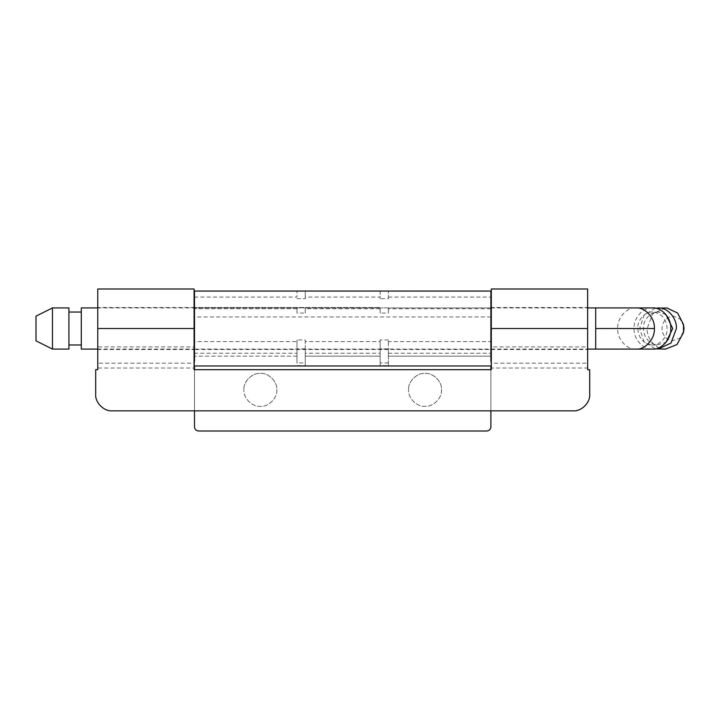 <?xml version="1.0" encoding="UTF-8"?>
<svg xmlns="http://www.w3.org/2000/svg" width="720" height="720" viewBox="0 0 720 720"><rect width="100%" height="100%" fill="white"/><g stroke="black" fill="none" stroke-linecap="round" stroke-linejoin="round"><path stroke-width="0.54" stroke-dasharray="3.6 2.7" d="M683.793 326.115L680.175 319.149L673.668 316.179C666.738 316.557 662.841 320.67 661.995 328.509C662.553 335.565 665.991 339.669 672.327 340.83L679.878 338.148L683.793 330.894M665.505 307.926L652.545 313.956L647.181 328.509C646.479 338.004 655.245 348.993 664.083 349.029L665.523 349.092M655.236 308.169L643.995 315.279L639.702 328.509L643.995 341.739L655.236 348.849M666.036 314.694L658.935 312.075C651.546 310.716 642.654 319.914 643.374 328.509C644.112 337.914 648.711 343.395 657.144 344.943L666.036 342.315M658.935 312.075L653.328 312.075C645.939 310.716 637.047 319.914 637.767 328.509C638.505 337.914 643.095 343.395 651.537 344.943L658.044 344.97M651.537 344.943C658.935 346.302 667.827 337.104 667.107 328.509C666.36 319.104 661.77 313.623 653.328 312.075M652.599 307.926C643.5 306.891 633.258 318.24 634.095 328.509C633.285 338.616 643.221 349.902 652.275 349.092M36 316.197L36 340.857M52.47 307.989L52.47 349.092M68.931 307.989L68.931 349.092M81.288 307.926L81.288 349.092M589.698 394.371L589.698 369.675L587.646 369.675L587.646 307.512L491.31 307.512L491.31 346.932L587.646 346.932L587.646 305.316L587.646 363.195L491.31 363.195L491.31 346.932L491.31 349.506L587.646 349.506L587.646 346.932L587.646 368.028L491.31 368.028L491.31 308.682L491.31 369.675L194.085 369.675L194.085 328.509L97.749 328.509L97.749 369.675L95.697 369.675L95.697 394.371M194.085 346.932L194.085 368.028L97.749 368.028L97.749 307.512L194.085 307.512L194.085 349.506L97.749 349.506L97.749 346.932L194.085 346.932M97.749 328.509L97.749 289.827L97.749 363.195L194.085 363.195L194.085 289.602L194.085 328.509M573.237 410.841L112.158 410.841M441.495 389.988C442.143 398.115 433.116 407.034 425.034 406.314C416.817 407.061 407.745 397.872 408.564 389.7C407.745 397.872 416.817 407.061 425.034 406.314C433.116 407.034 442.143 398.115 441.495 389.988C442.323 381.825 433.242 372.627 425.034 373.383C416.952 372.654 407.916 381.573 408.564 389.7C407.916 381.573 416.952 372.654 425.034 373.383C433.242 372.627 442.323 381.825 441.495 389.988M276.831 389.988C277.479 398.115 268.443 407.034 260.361 406.314C252.153 407.061 243.072 397.872 243.9 389.7C243.072 397.872 252.153 407.061 260.361 406.314C268.443 407.034 277.479 398.115 276.831 389.988C277.65 381.825 268.569 372.627 260.361 373.383C252.279 372.654 243.252 381.573 243.9 389.7C243.252 381.573 252.279 372.654 260.361 373.383C268.569 372.627 277.65 381.825 276.831 389.988M305.235 365.616L305.235 348.858L305.235 365.616L297 365.616L297 348.858L297 365.616M380.16 353.232L380.16 365.616L380.16 348.858L380.16 353.232L305.235 353.232M380.16 313.101L380.16 307.512L194.499 307.512L380.16 307.512L380.16 313.101L388.395 313.101L388.395 307.512L388.395 313.101M305.235 348.858L297 348.858M305.235 313.101L305.235 307.512L305.235 313.101L297 313.101L297 307.512L297 313.101M486.783 431.01L198.612 431.01M490.896 426.897L490.896 307.926L194.499 307.926L490.896 307.926L490.896 346.104L490.896 307.512L490.896 356.148L490.896 341.595L388.395 341.595L388.395 339.957L388.395 365.616L380.16 365.616M490.896 369.675L490.896 410.841M388.395 339.957L380.16 339.957L380.16 362.943L380.16 341.595L305.235 341.595L305.235 339.957L297 339.957L297 362.943L297 341.595L194.499 341.595L194.499 365.967L194.499 307.926L194.499 349.506L490.896 349.506L490.896 316.971L194.499 316.971L194.499 346.104L194.499 307.512L194.499 353.232L297 353.232M194.499 369.675L194.499 410.841M490.896 341.595L490.896 291.042L194.499 291.042L194.499 297.072L297 297.072L297 291.042L297 297.072M194.499 426.897L194.499 353.232M388.395 365.616L388.395 348.858L388.395 356.148L490.896 356.148L388.395 356.148L388.395 341.595M388.395 348.858L380.16 348.858M380.16 291.042L380.16 298.701L380.16 291.042M297 298.701L305.235 298.701L305.235 291.042L305.235 297.072L380.16 297.072M388.395 362.943L380.16 362.943M380.16 341.595L380.16 339.957M388.395 298.701L388.395 291.042L388.395 298.701L380.16 298.701M305.235 339.957L305.235 362.943L297 362.943M297 341.595L297 339.957M305.235 362.943L305.235 356.148L380.16 356.148L305.235 356.148L305.235 341.595M305.235 298.701L305.235 297.072M194.499 341.595L194.499 297.072M635.877 349.092C626.823 349.902 616.887 338.616 617.697 328.509C616.86 318.24 627.102 306.891 636.192 307.926M595.692 349.092L595.692 328.509L617.697 328.509M595.692 328.509L595.692 307.926M587.646 328.509L491.31 328.509M297 356.148L194.499 356.148L297 356.148M380.16 308.718L305.235 308.718M490.896 308.718L388.395 308.718M297 308.718L194.499 308.718M388.395 353.232L490.896 353.232M388.395 297.072L490.896 297.072M97.749 307.926L194.085 307.926M491.31 307.926L587.646 307.926M97.749 349.092L194.085 349.092M194.499 349.092L490.896 349.092M491.31 349.092L587.646 349.092"/><path stroke-width="1.08" d="M655.236 348.849L665.523 349.092L676.989 344.565L683.514 332.487L684 328.509L683.514 324.531L677.628 313.047L666.954 307.989L655.236 308.169M683.514 332.487L683.514 324.531M658.044 349.092L671.013 343.062L676.386 328.509C677.079 319.005 668.313 308.016 659.484 307.989L658.044 307.926M666.036 342.315L672.714 328.509L666.036 314.694M652.437 307.926L652.599 307.926C661.644 307.116 671.58 318.402 670.77 328.509C671.607 338.769 661.365 350.118 652.275 349.092L635.877 349.092C644.967 350.118 655.209 338.769 654.372 328.509C655.182 318.402 645.246 307.116 636.192 307.926L652.275 307.926M36 340.821L36 316.161L52.47 307.926L68.931 307.926L68.931 349.029M52.47 349.029L52.47 307.926M97.749 349.092L81.288 349.092L81.288 307.926L97.749 307.926M491.31 328.509L491.31 288.99L587.646 288.99L587.646 328.509L491.31 328.509L491.31 369.675L194.085 369.675L194.085 328.509L97.749 328.509L97.749 288.99L194.085 288.99L194.085 328.509M589.698 394.371C590.436 402.525 581.382 411.579 573.237 410.841C581.382 411.579 590.436 402.525 589.698 394.371L589.698 369.675L587.646 369.675L587.646 328.509M112.158 410.841C104.013 411.579 94.959 402.525 95.697 394.371C94.959 402.525 104.013 411.579 112.158 410.841L573.237 410.841M95.697 394.371L95.697 369.675L97.749 369.675L97.749 328.509M490.896 410.841L490.896 426.897C490.635 429.381 489.267 430.749 486.783 431.01L198.612 431.01C196.128 430.749 194.76 429.381 194.499 426.897C194.76 429.381 196.128 430.749 198.612 431.01M194.499 369.675L194.499 365.967L490.896 365.967L490.896 369.675M486.783 431.01C489.267 430.749 490.635 429.381 490.896 426.897M194.499 410.841L194.499 426.897M194.085 307.926L194.499 361.296L194.499 291.042L490.896 291.042L490.896 361.296L491.31 307.926M636.039 307.926L595.692 307.926L595.692 328.509L654.372 328.509M595.692 328.509L595.692 349.092L636.039 349.092M68.931 349.092L52.47 349.092L36 340.857M68.931 344.97L81.288 344.97M68.931 312.039L81.288 312.039M587.646 307.926L595.692 307.926M587.646 349.092L595.692 349.092"/></g></svg>

